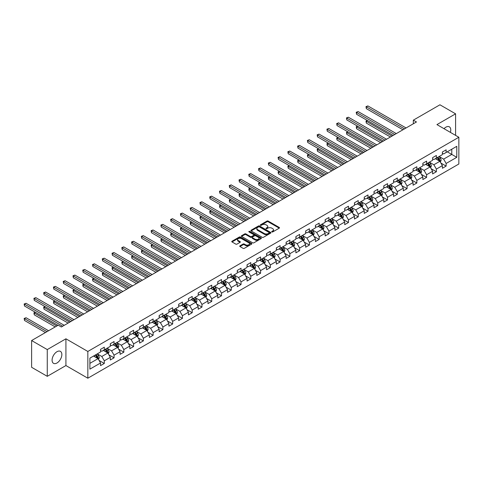 <?xml version="1.0" encoding="UTF-8"?>
<svg xmlns="http://www.w3.org/2000/svg" width="483" height="483" viewBox="0 0 483 483"><rect width="100%" height="100%" fill="white"/><g stroke="black" fill="none" stroke-linecap="round" stroke-linejoin="round"><path stroke-width="0.72" d="M271.857 231.931A0.61 0.35 0 0 0 272.72 231.931L279.246 228.163A0.869 0.501 0 0 0 279.5 227.807A0.869 0.501 0 0 0 279.246 227.451L268.186 221.063A0.869 0.501 0 0 0 266.954 221.063L260.428 224.837A0.61 0.35 0 0 0 261.285 225.332L262.13 224.843A2.783 1.606 0 0 1 266.067 224.843L266.984 225.374A2.783 1.606 0 0 1 267.799 226.515A2.783 1.606 0 0 1 266.984 227.65L266.145 228.133A0.61 0.35 0 0 0 267.002 228.634L267.848 228.145A2.783 1.606 0 0 1 271.778 228.145L272.702 228.676A2.783 1.606 0 0 1 273.517 229.811A2.783 1.606 0 0 1 272.702 230.946L271.857 231.435A0.61 0.35 0 0 0 271.857 231.931L271.857 231.435M56.97 362.987A6.907 3.985 120 0 0 61.48 356.901A6.907 3.985 120 0 0 60.423 351.37A6.907 3.985 120 0 0 56.97 351.709A6.907 3.985 120 0 0 52.46 357.794A6.907 3.985 120 0 0 53.516 363.331A6.907 3.985 120 0 0 56.97 362.987M450.397 132.372A6.907 3.985 120 0 0 449.341 126.83A6.907 3.985 120 0 0 445.887 127.168A6.907 3.985 120 0 0 444.01 128.689M239.979 245.829A0.869 0.501 0 0 0 239.725 246.185A0.869 0.501 0 0 0 239.979 246.541L243.082 248.334A0.869 0.501 0 0 0 244.313 248.334L251.565 244.144A0.869 0.501 0 0 0 251.818 243.788A0.869 0.501 0 0 0 251.565 243.438L240.498 237.05A0.869 0.501 0 0 0 239.272 237.05L232.021 241.234A0.869 0.501 0 0 0 231.768 241.591A0.869 0.501 0 0 0 232.021 241.947L235.77 244.108A0.869 0.501 0 0 0 236.996 244.108L240.099 242.321A0.869 0.501 0 0 0 240.353 241.965A0.869 0.501 0 0 0 240.099 241.609L238.24 240.534A2.324 1.34 0 0 1 237.564 239.586A2.324 1.34 0 0 1 238.994 238.348A2.324 1.34 0 0 1 241.53 238.638L248.811 242.84A2.324 1.34 0 0 1 249.494 243.788A2.324 1.34 0 0 1 248.057 245.032A2.324 1.34 0 0 1 245.527 244.742L244.313 244.042A0.869 0.501 0 0 0 243.082 244.042L239.979 245.829L239.979 246.541L243.082 244.76L243.082 244.042M65.923 338.806L47.268 349.577L31.612 340.539L31.612 367.291L47.268 376.323L65.923 365.553L87.834 378.207L87.834 351.455L65.923 338.806L65.923 365.553M455.596 135.373L455.596 113.831L436.94 124.602L458.85 137.257L87.834 351.455M455.596 113.831L439.941 104.793L413.333 120.158L413.333 123.769M31.612 340.539L58.22 325.18L61.353 326.985L416.467 121.964L413.333 120.158M262.197 237.298A0.869 0.501 0 0 0 263.422 237.298L270.673 233.114A0.869 0.501 0 0 0 270.927 232.758A0.869 0.501 0 0 0 270.673 232.401L259.613 226.014A0.869 0.501 0 0 0 258.381 226.014L251.13 230.204A0.869 0.501 0 0 0 250.876 230.554A0.869 0.501 0 0 0 251.13 230.91L262.197 237.298M249.252 232.063A0.61 0.35 0 0 1 249.874 232.148L261.11 238.632L253.865 242.816A0.869 0.501 0 0 1 252.639 242.816L241.578 236.429L244.682 234.647L244.682 233.929L241.578 235.716A0.869 0.501 0 0 0 241.319 236.072A0.869 0.501 0 0 0 241.578 236.429L241.578 235.716M244.682 234.647A0.869 0.501 0 0 1 245.907 234.647L245.907 233.929A0.869 0.501 0 0 0 244.682 233.929M245.907 233.929L250.393 236.519A0.869 0.501 0 0 0 251.625 236.519L253.684 235.33A0.869 0.501 0 0 0 253.937 234.973A0.869 0.501 0 0 0 253.684 234.617L249.011 231.925A0.61 0.35 0 0 1 249.874 231.423L261.116 237.92A0.869 0.501 0 0 1 261.375 238.276A0.869 0.501 0 0 1 261.116 238.626L261.116 237.92M87.834 378.207L458.85 164.003L458.85 137.257M99.075 360.439L104.298 363.457L104.298 360.819L110.311 357.348L110.311 359.986L114.066 357.818L114.066 355.18L120.08 351.709L120.08 354.347L123.835 352.179L123.835 349.541L129.842 346.07L129.842 348.708L133.604 346.54L133.604 343.902L139.611 340.43L139.611 343.069L143.366 340.901L143.366 338.263L149.38 334.791L149.38 337.43L153.135 335.262L153.135 332.624L159.142 329.152L159.142 331.797L162.904 329.623L162.904 326.985L168.911 323.513L168.911 326.158L172.666 323.984L172.666 321.346L178.68 317.88L178.68 320.519L182.435 318.345L182.435 315.707L188.448 312.241L188.448 314.88L192.204 312.706L192.204 310.068L198.211 306.602L198.211 309.241L201.966 307.067L201.966 304.429L207.98 300.963L207.98 303.602L211.735 301.428L211.735 298.79L217.748 295.324L217.748 297.963L221.504 295.789L221.504 293.151L227.511 289.685L227.511 292.324L231.272 290.15L231.272 287.512L237.28 284.046L237.28 286.685L241.035 284.517L241.035 281.873L247.048 278.407L247.048 281.046L250.804 278.878L250.804 276.24L256.811 272.768L256.811 275.407L260.572 273.239L260.572 270.601L266.58 267.129L266.58 269.768L270.335 267.6L270.335 264.962L276.348 261.49L276.348 264.129L280.104 261.961L280.104 259.323L286.117 255.851L286.117 258.49L289.872 256.322L289.872 253.684L295.88 250.212L295.88 252.851L299.635 250.683L299.635 248.045L305.648 244.573L305.648 247.211L309.404 245.044L309.404 242.406L315.417 238.934L315.417 241.572L319.172 239.405L319.172 236.767L325.18 233.295L325.18 235.933L328.941 233.766L328.941 231.128L334.948 227.656L334.948 230.294L338.704 228.127L338.704 225.489L344.717 222.017L344.717 224.655L348.472 222.488L348.472 219.85L354.48 216.378L354.48 219.016L358.241 216.849L358.241 214.21L364.248 210.739L364.248 213.377L368.004 211.21L368.004 208.571L374.017 205.1L374.017 207.738L377.772 205.571L377.772 202.932L383.786 199.461L383.786 202.099L387.541 199.932L387.541 197.293L393.548 193.822L393.548 196.46L397.304 194.293L397.304 191.654L403.317 188.183L403.317 190.821L407.072 188.654L407.072 186.015L413.086 182.544L413.086 185.182L416.841 183.015L416.841 180.376L422.848 176.905L422.848 179.543L426.61 177.376L426.61 174.737L432.617 171.266L432.617 173.904L436.372 171.737L436.372 169.098L442.386 165.627L442.386 168.265L446.141 166.098L446.141 163.459L456.785 157.313L456.785 146.325L451.774 149.217L451.774 154.421L456.785 157.313M104.298 363.457L100.542 365.625L100.542 362.987L89.898 369.133L89.898 358.145L100.542 351.998L100.542 349.36L104.298 347.192L104.298 349.831L110.311 346.359L110.311 343.721L114.066 341.553L114.066 344.192L120.08 340.72L120.08 338.082L123.835 335.914L123.835 338.553L129.842 335.081L129.842 332.443L133.604 330.275L133.604 332.914L139.611 329.442L139.611 326.804L143.366 324.636L143.366 327.275L149.38 323.803L149.38 321.165L153.135 318.997L153.135 321.636L159.142 318.164L159.142 315.526L162.904 313.358L162.904 315.997L168.911 312.525L168.911 309.887L172.666 307.719L172.666 310.358L178.68 306.886L178.68 304.248L182.435 302.08L182.435 304.719L188.448 301.247L188.448 298.609L192.204 296.441L192.204 299.08L198.211 295.614L198.211 292.97L201.966 290.802L201.966 293.441L207.98 289.975L207.98 287.331L211.735 285.163L211.735 287.802L217.748 284.336L217.748 281.698L221.504 279.524L221.504 282.163L227.511 278.697L227.511 276.059L231.272 273.885L231.272 276.524L237.28 273.058L237.28 270.42L241.035 268.246L241.035 270.885L247.048 267.419L247.048 264.781L250.804 262.607L250.804 265.245L256.811 261.78L256.811 259.142L260.572 256.968L260.572 259.606L266.58 256.141L266.58 253.503L270.335 251.329L270.335 253.967L276.348 250.502L276.348 247.864L280.104 245.69L280.104 248.334L286.117 244.863L286.117 242.225L289.872 240.057L289.872 242.695L295.88 239.224L295.88 236.585L299.635 234.418L299.635 237.056L305.648 233.585L305.648 230.946L309.404 228.779L309.404 231.417L315.417 227.946L315.417 225.307L319.172 223.14L319.172 225.778L325.18 222.307L325.18 219.668L328.941 217.501L328.941 220.139L334.948 216.668L334.948 214.029L338.704 211.862L338.704 214.5L344.717 211.029L344.717 208.39L348.472 206.223L348.472 208.861L354.48 205.39L354.48 202.751L358.241 200.584L358.241 203.222L364.248 199.751L364.248 197.112L368.004 194.945L368.004 197.583L374.017 194.112L374.017 191.473L377.772 189.306L377.772 191.944L383.786 188.473L383.786 185.834L387.541 183.667L387.541 186.305L393.548 182.834L393.548 180.195L397.304 178.028L397.304 180.666L403.317 177.195L403.317 174.556L407.072 172.389L407.072 175.027L413.086 171.556L413.086 168.917L416.841 166.75L416.841 169.388L422.848 165.917L422.848 163.278L426.61 161.111L426.61 163.749L432.617 160.278L432.617 157.639L436.372 155.472L436.372 158.11L442.386 154.638L442.386 152L446.141 149.833L446.141 152.471L456.785 146.325M103.302 350.41L107.806 353.013L101.798 356.484L97.288 353.882M100.542 350.555L101.798 351.274L104.298 349.831M101.798 356.484L104.298 360.819M107.806 353.013L110.311 357.348M113.064 344.771L117.574 347.374L111.561 350.845L107.057 348.243M110.311 344.916L111.561 345.635L114.066 344.192M111.561 350.845L114.066 355.18M117.574 347.374L120.08 351.709M122.833 339.132L127.343 341.735L121.33 345.206L116.82 342.604M120.08 339.277L121.33 340.002L123.835 338.553M121.33 345.206L123.835 349.541M127.343 341.735L129.842 346.07M132.602 333.493L137.106 336.096L131.098 339.567L126.588 336.965M129.842 333.638L131.098 334.363L133.604 332.914M131.098 339.567L133.604 343.902M137.106 336.096L139.611 340.43M142.364 327.854L146.874 330.457L140.861 333.928L136.357 331.326M139.611 327.999L140.861 328.724L143.366 327.275M140.861 333.928L143.366 338.263M146.874 330.457L149.38 334.791M152.133 322.215L156.643 324.817L150.63 328.289L146.126 325.687M149.38 322.36L150.63 323.085L153.135 321.636M150.63 328.289L153.135 332.624M156.643 324.817L159.142 329.152M161.902 316.576L166.406 319.178L160.398 322.65L155.888 320.048M159.142 316.721L160.398 317.446L162.904 315.997M160.398 322.65L162.904 326.985M166.406 319.178L168.911 323.513M171.664 310.937L176.174 313.539L170.167 317.011L165.657 314.409M168.911 311.082L170.167 311.807L172.666 310.358M170.167 317.011L172.666 321.346M176.174 313.539L178.68 317.88M181.433 305.298L185.943 307.9L179.93 311.372L175.426 308.77M178.68 305.443L179.93 306.168L182.435 304.719M179.93 311.372L182.435 315.707M185.943 307.9L188.448 312.241M191.202 299.659L195.706 302.261L189.698 305.733L185.188 303.131M188.448 299.804L189.698 300.529L192.204 299.08M189.698 305.733L192.204 310.068M195.706 302.261L198.211 306.602M200.97 294.02L205.474 296.622L199.467 300.094L194.957 297.492M198.211 294.165L199.467 294.89L201.966 293.441M199.467 300.094L201.966 304.429M205.474 296.622L207.98 300.963M210.733 288.381L215.243 290.983L209.23 294.455L204.726 291.853M207.98 288.526L209.23 289.251L211.735 287.802M209.23 294.455L211.735 298.79M215.243 290.983L217.748 295.324M220.502 282.742L225.012 285.344L218.998 288.816L214.488 286.214M217.748 282.887L218.998 283.612L221.504 282.163M218.998 288.816L221.504 293.151M225.012 285.344L227.511 289.685M230.27 277.103L234.774 279.705L228.767 283.177L224.257 280.575M227.511 277.248L228.767 277.973L231.272 276.524M228.767 283.177L231.272 287.512M234.774 279.705L237.28 284.046M240.033 271.464L244.543 274.066L238.53 277.538L234.026 274.936M237.28 271.609L238.53 272.334L241.035 270.885M238.53 277.538L241.035 281.873M244.543 274.066L247.048 278.407M249.802 265.825L254.312 268.427L248.298 271.899L243.794 269.297M247.048 265.97L248.298 266.694L250.804 265.245M248.298 271.899L250.804 276.24M254.312 268.427L256.811 272.768M259.57 260.186L264.074 262.788L258.067 266.26L253.557 263.658M256.811 260.331L258.067 261.055L260.572 259.606M258.067 266.26L260.572 270.601M264.074 262.788L266.58 267.129M269.333 254.547L273.843 257.149L267.836 260.621L263.326 258.019M266.58 254.692L267.836 255.416L270.335 253.967M267.836 260.621L270.335 264.962M273.843 257.149L276.348 261.49M279.102 248.908L283.612 251.51L277.598 254.982L273.094 252.38M276.348 249.053L277.598 249.777L280.104 248.334M277.598 254.982L280.104 259.323M283.612 251.51L286.117 255.851M288.87 243.269L293.374 245.871L287.367 249.343L282.857 246.741M286.117 243.414L287.367 244.138L289.872 242.695M287.367 249.343L289.872 253.684M293.374 245.871L295.88 250.212M298.639 237.63L303.143 240.232L297.136 243.704L292.626 241.102M295.88 237.775L297.136 238.499L299.635 237.056M297.136 243.704L299.635 248.045M303.143 240.232L305.648 244.573M308.402 231.991L312.912 234.593L306.898 238.065L302.394 235.463M305.648 232.136L306.898 232.86L309.404 231.417M306.898 238.065L309.404 242.406M312.912 234.593L315.417 238.934M318.17 226.352L322.68 228.96L316.667 232.426L312.157 229.823M315.417 226.497L316.667 227.221L319.172 225.778M316.667 232.426L319.172 236.767M322.68 228.96L325.18 233.295M327.939 220.713L332.443 223.321L326.436 226.787L321.926 224.184M325.18 220.858L326.436 221.582L328.941 220.139M326.436 226.787L328.941 231.128M332.443 223.321L334.948 227.656M337.702 215.08L342.212 217.682L336.198 221.148L331.694 218.545M334.948 215.219L336.198 215.943L338.704 214.5M336.198 221.148L338.704 225.489M342.212 217.682L344.717 222.017M347.47 209.441L351.98 212.043L345.967 215.509L341.457 212.906M344.717 209.58L345.967 210.304L348.472 208.861M345.967 215.509L348.472 219.85M351.98 212.043L354.48 216.378M357.239 203.802L361.743 206.404L355.736 209.87L351.226 207.267M354.48 203.947L355.736 204.665L358.241 203.222M355.736 209.87L358.241 214.21M361.743 206.404L364.248 210.739M367.002 198.163L371.512 200.765L365.504 204.231L360.994 201.628M364.248 198.308L365.504 199.026L368.004 197.583M365.504 204.231L368.004 208.571M371.512 200.765L374.017 205.1M376.77 192.524L381.28 195.126L375.267 198.591L370.763 195.989M374.017 192.669L375.267 193.387L377.772 191.944M375.267 198.591L377.772 202.932M381.28 195.126L383.786 199.461M386.539 186.885L391.043 189.487L385.036 192.952L380.526 190.35M383.786 187.03L385.036 187.748L387.541 186.305M385.036 192.952L387.541 197.293M391.043 189.487L393.548 193.822M396.301 181.246L400.812 183.848L394.804 187.319L390.294 184.711M393.548 181.391L394.804 182.109L397.304 180.666M394.804 187.319L397.304 191.654M400.812 183.848L403.317 188.183M406.07 175.607L410.58 178.209L404.567 181.68L400.063 179.072M403.317 175.752L404.567 176.47L407.072 175.027M404.567 181.68L407.072 186.015M410.58 178.209L413.086 182.544M415.839 169.968L420.349 172.57L414.336 176.041L409.825 173.439M413.086 170.113L414.336 170.831L416.841 169.388M414.336 176.041L416.841 180.376M420.349 172.57L422.848 176.905M425.608 164.329L430.111 166.931L424.104 170.402L419.594 167.8M422.848 164.474L424.104 165.192L426.61 163.749M424.104 170.402L426.61 174.737M430.111 166.931L432.617 171.266M435.37 158.69L439.88 161.292L433.867 164.763L429.363 162.161M432.617 158.835L433.867 159.559L436.372 158.11M433.867 164.763L436.372 169.098M439.88 161.292L442.386 165.627M447.27 151.819L451.774 154.421L443.635 159.124L439.125 156.522M442.386 153.196L443.635 153.92L446.141 152.471M443.635 159.124L446.141 163.459M47.268 349.577L47.268 376.323M89.898 363.349L98.043 358.652L93.533 356.049M98.043 358.652L100.542 362.987M440.913 163.079L446.141 166.098M431.144 168.718L436.372 171.737M421.381 174.357L426.61 177.376M411.613 179.996L416.841 183.015M401.844 185.635L407.072 188.654M392.081 191.274L397.304 194.293M382.313 196.913L387.541 199.932M372.544 202.552L377.772 205.571M362.775 208.191L368.004 211.21M353.013 213.83L358.241 216.849M343.244 219.469L348.472 222.488M333.475 225.108L338.704 228.127M323.713 230.747L328.941 233.766M313.944 236.386L319.172 239.405M304.175 242.025L309.404 245.044M294.413 247.664L299.635 250.683M284.644 253.303L289.872 256.322M274.875 258.942L280.104 261.961M265.107 264.581L270.335 267.6M255.344 270.22L260.572 273.239M245.575 275.859L250.804 278.878M235.807 281.498L241.035 284.517M226.044 287.137L231.272 290.15M216.275 292.776L221.504 295.789M206.507 298.416L211.735 301.428M196.744 304.048L201.966 307.067M186.975 309.688L192.204 312.706M177.207 315.327L182.435 318.345M167.444 320.966L172.666 323.984M157.675 326.605L162.904 329.623M147.907 332.244L153.135 335.262M138.138 337.883L143.366 340.901M128.375 343.522L133.604 346.54M118.607 349.161L123.835 352.179M108.838 354.8L114.066 357.818M272.098 232.015L272.702 231.671A2.783 1.606 0 0 0 273.517 230.536L273.517 229.811M267.799 226.515L267.799 227.233A2.783 1.606 0 0 1 266.984 228.368L266.387 228.719M279.246 227.451L279.246 228.163L268.186 221.788A0.869 0.501 0 0 0 266.954 221.788L260.669 225.416M270.673 232.401L270.673 233.114L259.613 226.738A0.869 0.501 0 0 0 258.381 226.738L251.142 230.916L251.13 230.204M269.14 233.005A0.61 0.35 0 0 0 269.14 232.51L259.431 226.901A0.61 0.35 0 0 0 258.568 226.901L257.674 227.415A2.783 1.606 0 0 0 256.859 228.55A2.783 1.606 0 0 0 257.674 229.685L264.316 233.518A2.783 1.606 0 0 0 268.246 233.518L269.14 233.005L269.14 233.73A0.61 0.35 0 0 0 269.315 233.482L269.315 232.758M256.859 228.55L256.859 229.274A2.783 1.606 0 0 0 257.674 230.409L257.674 229.685M269.14 233.73L268.246 234.243A2.783 1.606 0 0 1 264.316 234.243L257.674 230.409M245.907 234.647L250.393 237.238A0.869 0.501 0 0 0 251.625 237.238L253.684 236.054A0.869 0.501 0 0 0 253.937 235.698L253.937 234.973M255.048 239.206A2.324 1.34 0 0 0 257.584 239.496A2.324 1.34 0 0 0 259.021 238.258A2.324 1.34 0 0 0 258.339 237.304L255.773 235.825A0.869 0.501 0 0 0 254.541 235.825L252.482 237.014A0.869 0.501 0 0 0 252.229 237.37A0.869 0.501 0 0 0 252.482 237.727L255.048 239.206L255.048 239.93A2.324 1.34 0 0 0 257.584 240.22A2.324 1.34 0 0 0 259.021 238.976L259.021 238.258M252.229 237.37L252.229 238.089A0.869 0.501 0 0 0 252.482 238.445L252.482 237.727M255.048 239.93L252.482 238.445M249.494 243.788L249.494 244.513A2.324 1.34 0 0 1 248.057 245.756A2.324 1.34 0 0 1 245.527 245.461L244.313 244.76A0.869 0.501 0 0 0 243.082 244.76M237.564 239.586L237.564 240.311A2.324 1.34 0 0 0 238.24 241.259L238.24 240.534M240.087 242.327L238.24 241.259M251.565 243.438L251.565 244.144L240.498 237.775A0.869 0.501 0 0 0 239.272 237.775L232.033 241.953L232.021 241.234M440.375 162.149L441.118 160.271A2.349 1.352 -120 0 0 440.369 158.273L439.077 156.546M436.825 159.529L435.95 158.358M367.527 120.599L366.331 121.287L366.331 123.093L390.421 137.003M437.139 157.669L438.431 159.396A2.349 1.352 60 0 1 439.101 160.803L439.85 160.374A2.349 1.352 -120 0 0 439.18 158.961L437.888 157.235M437.302 157.573L438.733 159.487A1.195 0.688 60 0 1 438.95 159.849L439.85 160.374M366.331 123.093L365.987 121.088L391.985 136.097M365.987 121.088L367.388 120.521M404.506 128.87L366.331 106.828L367.901 105.928L406.07 127.965M402.943 129.77L366.331 108.639L366.331 106.828L365.987 106.628L367.901 105.928M366.331 108.639L365.987 106.628M430.607 167.788L431.355 165.911A2.349 1.352 -120 0 0 430.601 163.912L429.309 162.185M427.057 165.168L426.181 163.997M357.758 126.238L356.569 126.926L356.569 128.732L380.652 142.642M427.37 163.308L428.663 165.035A2.349 1.352 60 0 1 429.333 166.442L430.087 166.013A2.349 1.352 -120 0 0 429.411 164.6L428.119 162.874M427.533 163.212L428.97 165.126A1.195 0.688 60 0 1 429.182 165.488L430.087 166.013M356.569 128.732L356.225 126.727L382.216 141.736M356.225 126.727L357.619 126.16M420.838 173.427L421.587 171.55A2.349 1.352 -120 0 0 420.838 169.551L419.546 167.824M417.294 170.807L416.412 169.636M347.989 131.877L346.8 132.565L346.8 134.371L370.884 148.281M417.602 168.947L418.894 170.674A2.349 1.352 60 0 1 419.57 172.081L420.319 171.652A2.349 1.352 -120 0 0 419.649 170.239L418.356 168.513M417.765 168.851L419.202 170.765A1.195 0.688 60 0 1 419.419 171.127L420.319 171.652M346.8 134.371L346.456 132.366L372.453 147.375M346.456 132.366L347.851 131.799M394.738 134.509L356.569 112.467L358.132 111.567L396.308 133.604M393.174 135.409L356.569 114.278L356.569 112.467L356.225 112.267L358.132 111.567M356.569 114.278L356.225 112.267M384.975 140.142L346.8 118.106L348.364 117.206L386.539 139.243M383.405 141.048L346.8 119.917L346.8 118.106L346.456 117.906L348.364 117.206M346.8 119.917L346.456 117.906M411.075 179.066L411.818 177.189A2.349 1.352 -120 0 0 411.069 175.19L409.777 173.463M407.525 176.446L406.65 175.275M338.221 137.516L337.031 138.204L337.031 140.01L361.121 153.92M407.839 174.586L409.131 176.313A2.349 1.352 60 0 1 409.801 177.72L410.55 177.291A2.349 1.352 -120 0 0 409.88 175.878L408.588 174.152M408.002 174.49L409.433 176.404A1.195 0.688 60 0 1 409.65 176.766L410.55 177.291M337.031 140.01L336.687 138.005L362.685 153.014M336.687 138.005L338.088 137.438M401.307 184.705L402.049 182.828A2.349 1.352 -120 0 0 401.301 180.829L400.009 179.102M397.757 182.085L396.881 180.914M328.458 143.155L327.269 143.843L327.269 145.649L351.352 159.559M398.07 180.225L399.363 181.952A2.349 1.352 60 0 1 400.033 183.359L400.787 182.924A2.349 1.352 -120 0 0 400.111 181.517L398.819 179.791M398.233 180.129L399.664 182.043A1.195 0.688 60 0 1 399.882 182.405L400.787 182.924M327.269 145.649L326.925 143.644L352.916 158.653M326.925 143.644L328.319 143.077M391.538 190.344L392.287 188.467A2.349 1.352 -120 0 0 391.538 186.468L390.246 184.741M387.994 187.724L387.112 186.553M318.689 148.794L317.5 149.482L317.5 151.288L341.584 165.192M388.302 185.864L389.594 187.591A2.349 1.352 60 0 1 390.264 188.998L391.019 188.563A2.349 1.352 -120 0 0 390.349 187.156L389.056 185.43M388.465 185.768L389.902 187.682A1.195 0.688 60 0 1 390.119 188.044L391.019 188.563M317.5 151.288L317.156 149.283L343.147 164.292M317.156 149.283L318.551 148.716M375.206 145.781L337.031 123.745L338.601 122.845L376.77 144.882M373.643 146.687L337.031 125.556L337.031 123.745L336.687 123.545L338.601 122.845M337.031 125.556L336.687 123.545M365.438 151.421L327.269 129.384L328.832 128.478L367.002 150.521M363.874 152.326L327.269 131.195L327.269 129.384L326.925 129.184L328.832 128.478M327.269 131.195L326.925 129.184M355.669 157.06L317.5 135.023L319.064 134.117L357.239 156.16M354.105 157.965L317.5 136.828L317.5 135.023L317.156 134.823L319.064 134.117M317.5 136.828L317.156 134.823M381.775 195.983L382.518 194.106A2.349 1.352 -120 0 0 381.769 192.107L380.477 190.38M378.225 193.363L377.344 192.192M308.921 154.433L307.731 155.121L307.731 156.927L331.821 170.831M378.539 191.503L379.831 193.23A2.349 1.352 60 0 1 380.501 194.637L381.25 194.202A2.349 1.352 -120 0 0 380.58 192.795L379.288 191.069M378.702 191.407L380.133 193.321A1.195 0.688 60 0 1 380.35 193.683L381.25 194.202M307.731 156.927L307.387 154.922L333.385 169.931M307.387 154.922L308.788 154.355M345.906 162.699L307.731 140.662L309.301 139.756L347.47 161.799M344.343 163.604L307.731 142.467L307.731 140.662L307.387 140.462L309.301 139.756M307.731 142.467L307.387 140.462M372.007 201.622L372.749 199.745A2.349 1.352 -120 0 0 372.001 197.746L370.709 196.02M368.457 199.002L367.581 197.831M299.158 160.072L297.969 160.761L297.969 162.566L322.052 176.47M368.77 197.142L370.063 198.863A2.349 1.352 60 0 1 370.733 200.276L371.487 199.841A2.349 1.352 -120 0 0 370.811 198.435L369.519 196.708M368.934 197.046L370.364 198.96A1.195 0.688 60 0 1 370.582 199.322L371.487 199.841M297.969 162.566L297.625 160.561L323.616 175.571M297.625 160.561L299.019 159.994M336.138 168.338L297.969 146.301L299.532 145.395L337.702 167.438M334.574 169.243L297.969 148.106L297.969 146.301L297.625 146.101L299.532 145.395M297.969 148.106L297.625 146.101M362.238 207.261L362.987 205.384A2.349 1.352 -120 0 0 362.238 203.385L360.946 201.659M358.688 204.641L357.812 203.47M289.389 165.711L288.2 166.4L288.2 168.205L312.284 182.109M359.002 202.782L360.294 204.502A2.349 1.352 60 0 1 360.964 205.915L361.719 205.48A2.349 1.352 -120 0 0 361.049 204.074L359.757 202.347M359.165 202.685L360.602 204.599A1.195 0.688 60 0 1 360.819 204.961L361.719 205.48M288.2 168.205L287.856 166.2L313.847 181.21M287.856 166.2L289.251 165.633M326.369 173.977L288.2 151.94L289.764 151.034L327.939 173.077M324.805 174.882L288.2 153.745L288.2 151.94L287.856 151.74L289.764 151.034M288.2 153.745L287.856 151.74M352.475 212.9L353.218 211.023A2.349 1.352 -120 0 0 352.469 209.024L351.177 207.298M348.925 210.28L348.044 209.103M279.621 171.35L278.431 172.039L278.431 173.844L302.515 187.748M349.233 208.421L350.525 210.141A2.349 1.352 60 0 1 351.201 211.554L351.95 211.119A2.349 1.352 -120 0 0 351.28 209.713L349.988 207.986M349.396 208.324L350.833 210.238A1.195 0.688 60 0 1 351.05 210.6L351.95 211.119M278.431 173.844L278.087 171.839L304.085 186.849M278.087 171.839L279.482 171.272M316.606 179.616L278.431 157.579L279.995 156.673L318.17 178.716M315.037 180.521L278.431 159.384L278.431 157.579L278.087 157.38L279.995 156.673M278.431 159.384L278.087 157.38M342.707 218.533L343.449 216.662A2.349 1.352 -120 0 0 342.701 214.663L341.409 212.937M339.157 215.919L338.281 214.742M269.858 176.989L268.663 177.678L268.663 179.483L292.752 193.387M339.471 214.06L340.763 215.78A2.349 1.352 60 0 1 341.433 217.193L342.181 216.758A2.349 1.352 -120 0 0 341.511 215.352L340.219 213.625M339.634 213.963L341.064 215.877A1.195 0.688 60 0 1 341.282 216.239L342.181 216.758M268.663 179.483L268.319 177.478L294.316 192.488M268.319 177.478L269.719 176.911M306.838 185.255L268.663 163.218L270.232 162.312L308.402 184.355M305.274 186.16L268.663 165.023L268.663 163.218L268.319 163.019L270.232 162.312M268.663 165.023L268.319 163.019M332.938 224.172L333.687 222.301A2.349 1.352 -120 0 0 332.938 220.302L331.64 218.576M329.388 221.552L328.512 220.381M260.089 182.628L258.9 183.317L258.9 185.122L282.984 199.026M329.702 219.699L330.994 221.419A2.349 1.352 60 0 1 331.664 222.832L332.419 222.397A2.349 1.352 -120 0 0 331.743 220.991L330.45 219.264M329.865 219.602L331.302 221.516A1.195 0.688 60 0 1 331.519 221.878L332.419 222.397M258.9 185.122L258.556 183.117L284.547 198.127M258.556 183.117L259.951 182.55M297.069 190.894L258.9 168.857L260.464 167.951L298.639 189.994M295.505 191.799L258.9 170.662L258.9 168.857L258.556 168.658L260.464 167.951M258.9 170.662L258.556 168.658M323.169 229.811L323.918 227.94A2.349 1.352 -120 0 0 323.169 225.941L321.877 224.215M319.625 227.191L318.744 226.02M250.321 188.267L249.131 188.956L249.131 190.761L273.215 204.665M319.933 225.338L321.225 227.058A2.349 1.352 60 0 1 321.901 228.471L322.65 228.036A2.349 1.352 -120 0 0 321.98 226.624L320.688 224.903M320.096 225.241L321.533 227.155A1.195 0.688 60 0 1 321.75 227.517L322.65 228.036M249.131 190.761L248.787 188.756L274.785 203.766M248.787 188.756L250.182 188.189M287.307 196.533L249.131 174.496L250.695 173.59L288.87 195.627M285.737 197.438L249.131 176.301L249.131 174.496L248.787 174.297L250.695 173.59M249.131 176.301L248.787 174.297M313.407 235.45L314.149 233.579A2.349 1.352 -120 0 0 313.401 231.58L312.109 229.854M309.857 232.83L308.981 231.659M240.552 193.906L239.363 194.595L239.363 196.4L263.452 210.304M310.171 230.977L311.463 232.697A2.349 1.352 60 0 1 312.133 234.11L312.881 233.675A2.349 1.352 -120 0 0 312.211 232.263L310.919 230.542M310.334 230.88L311.764 232.794A1.195 0.688 60 0 1 311.982 233.156L312.881 233.675M239.363 196.4L239.019 194.395L265.016 209.405M239.019 194.395L240.419 193.828M277.538 202.172L239.363 180.135L240.932 179.229L279.102 201.266M275.974 203.077L239.363 181.94L239.363 180.135L239.019 179.936L240.932 179.229M239.363 181.94L239.019 179.936M303.638 241.089L304.381 239.218A2.349 1.352 -120 0 0 303.632 237.219L302.34 235.493M300.088 238.469L299.212 237.298M230.789 199.545L229.6 200.234L229.6 202.039L253.684 215.943M300.402 236.616L301.694 238.336A2.349 1.352 60 0 1 302.364 239.749L303.119 239.314A2.349 1.352 -120 0 0 302.443 237.902L301.151 236.181M300.565 236.519L301.996 238.433A1.195 0.688 60 0 1 302.213 238.795L303.119 239.314M229.6 202.039L229.256 200.034L255.247 215.044M229.256 200.034L230.651 199.467M267.769 207.811L229.6 185.774L231.164 184.868L269.333 206.905M266.205 208.716L229.6 187.579L229.6 185.774L229.256 185.575L231.164 184.868M229.6 187.579L229.256 185.575M293.869 246.728L294.618 244.857A2.349 1.352 -120 0 0 293.869 242.858L292.577 241.132M290.325 244.108L289.444 242.937M221.021 205.184L219.831 205.873L219.831 207.678L243.915 221.582M290.633 242.255L291.925 243.975A2.349 1.352 60 0 1 292.601 245.388L293.35 244.953A2.349 1.352 -120 0 0 292.68 243.541L291.388 241.82M290.796 242.158L292.233 244.072A1.195 0.688 60 0 1 292.45 244.434L293.35 244.953M219.831 207.678L219.487 205.673L245.479 220.677M219.487 205.673L220.882 205.106M258 213.45L219.831 191.413L221.395 190.507L259.57 212.544M256.437 214.355L219.831 193.218L219.831 191.413L219.487 191.214L221.395 190.507M219.831 193.218L219.487 191.214M284.107 252.368L284.849 250.496A2.349 1.352 -120 0 0 284.101 248.497L282.809 246.771M280.557 249.747L279.681 248.576M211.252 210.823L210.063 211.512L210.063 213.317L234.152 227.221M280.871 247.894L282.163 249.614A2.349 1.352 60 0 1 282.833 251.027L283.581 250.592A2.349 1.352 -120 0 0 282.911 249.18L281.619 247.459M281.034 247.797L282.464 249.711A1.195 0.688 60 0 1 282.682 250.073L283.581 250.592M210.063 213.317L209.719 211.312L235.716 226.316M209.719 211.312L211.119 210.745M248.238 219.089L210.063 197.052L211.632 196.146L249.802 218.183M246.674 219.994L210.063 198.857L210.063 197.052L209.719 196.853L211.632 196.146M210.063 198.857L209.719 196.853M274.338 258.007L275.081 256.135A2.349 1.352 -120 0 0 274.332 254.136L273.04 252.41M270.788 255.386L269.912 254.215M201.489 216.462L200.3 217.151L200.3 218.956L224.384 232.86M271.102 253.527L272.394 255.253A2.349 1.352 60 0 1 273.064 256.666L273.819 256.231A2.349 1.352 -120 0 0 273.143 254.819L271.851 253.098M271.265 253.436L272.696 255.35A1.195 0.688 60 0 1 272.913 255.712L273.819 256.231M200.3 218.956L199.956 216.952L225.947 231.955M199.956 216.952L201.351 216.384M238.469 224.728L200.3 202.691L201.864 201.785L240.033 223.822M236.905 225.633L200.3 204.496L200.3 202.691L199.956 202.492L201.864 201.785M200.3 204.496L199.956 202.492M264.569 263.646L265.318 261.768A2.349 1.352 -120 0 0 264.569 259.776L263.277 258.049M261.019 261.025L260.144 259.854M191.721 222.102L190.531 222.79L190.531 224.595L214.615 238.499M261.333 259.166L262.625 260.892A2.349 1.352 60 0 1 263.295 262.305L264.05 261.871A2.349 1.352 -120 0 0 263.38 260.458L262.088 258.737M261.496 259.075L262.933 260.989A1.195 0.688 60 0 1 263.15 261.351L264.05 261.871M190.531 224.595L190.187 222.591L216.179 237.594M190.187 222.591L191.582 222.023M228.701 230.367L190.531 208.33L192.095 207.424L230.27 229.461M227.137 231.272L190.531 210.135L190.531 208.33L190.187 208.131L192.095 207.424M190.531 210.135L190.187 208.131M254.807 269.285L255.549 267.407A2.349 1.352 -120 0 0 254.801 265.415L253.509 263.688M251.257 266.664L250.375 265.493M181.952 227.741L180.763 228.429L180.763 230.234L204.846 244.138M251.565 264.805L252.857 266.531A2.349 1.352 60 0 1 253.533 267.944L254.281 267.51A2.349 1.352 -120 0 0 253.611 266.097L252.319 264.376M251.734 264.714L253.164 266.628A1.195 0.688 60 0 1 253.382 266.99L254.281 267.51M180.763 230.234L180.419 228.23L206.416 243.233M180.419 228.23L181.813 227.662M218.938 236.006L180.763 213.969L182.326 213.063L220.502 235.1M217.368 236.911L180.763 215.774L180.763 213.969L180.419 213.77L182.326 213.063M180.763 215.774L180.419 213.77M245.038 274.924L245.781 273.046A2.349 1.352 -120 0 0 245.032 271.048L243.74 269.327M241.488 272.303L240.612 271.132M172.19 233.38L171 234.062L171 235.873L195.084 249.777M241.802 270.444L243.094 272.171A2.349 1.352 60 0 1 243.764 273.583L244.513 273.149A2.349 1.352 -120 0 0 243.843 271.736L242.551 270.015M241.965 270.353L243.396 272.267A1.195 0.688 60 0 1 243.613 272.629L244.513 273.149M171 235.873L170.65 233.869L196.647 248.872M170.65 233.869L172.051 233.301M209.169 241.645L171 219.608L172.564 218.702L210.733 240.739M207.605 242.551L171 221.413L171 219.608L170.65 219.409L172.564 218.702M171 221.413L170.65 219.409M235.269 280.563L236.018 278.685A2.349 1.352 -120 0 0 235.269 276.687L233.977 274.966M231.719 277.942L230.844 276.771M162.421 239.019L161.231 239.701L161.231 241.512L185.315 255.416M232.033 276.083L233.325 277.81A2.349 1.352 60 0 1 233.995 279.222L234.75 278.788A2.349 1.352 -120 0 0 234.08 277.375L232.782 275.654M232.196 275.992L233.633 277.906A1.195 0.688 60 0 1 233.85 278.268L234.75 278.788M161.231 241.512L160.887 239.508L186.879 254.511M160.887 239.508L162.282 238.94M199.401 247.284L161.231 225.247L162.795 224.341L200.97 246.378M197.837 248.19L161.231 227.052L161.231 225.247L160.887 225.048L162.795 224.341M161.231 227.052L160.887 225.048M225.507 286.202L226.249 284.324A2.349 1.352 -120 0 0 225.501 282.326L224.209 280.605M221.957 283.581L221.075 282.41M152.652 244.658L151.463 245.34L151.463 247.151L175.546 261.055M222.265 281.722L223.557 283.449A2.349 1.352 60 0 1 224.233 284.861L224.981 284.427A2.349 1.352 -120 0 0 224.311 283.014L223.019 281.287M222.428 281.631L223.864 283.545A1.195 0.688 60 0 1 224.082 283.907L224.981 284.427M151.463 247.151L151.119 245.147L177.116 260.15M151.119 245.147L152.513 244.573M189.638 252.923L151.463 230.886L153.026 229.98L191.202 252.017M188.068 253.829L151.463 232.691L151.463 230.886L151.119 230.687L153.026 229.98M151.463 232.691L151.119 230.687M215.738 291.841L216.481 289.963A2.349 1.352 -120 0 0 215.732 287.965L214.44 286.244M212.188 289.22L211.312 288.049M142.883 250.297L141.694 250.979L141.694 252.79L165.784 266.694M212.502 287.361L213.794 289.088A2.349 1.352 60 0 1 214.464 290.5L215.213 290.066A2.349 1.352 -120 0 0 214.543 288.653L213.251 286.926M212.665 287.27L214.096 289.184A1.195 0.688 60 0 1 214.313 289.546L215.213 290.066M141.694 252.79L141.35 250.78L167.347 265.789M141.35 250.78L142.751 250.212M179.869 258.562L141.694 236.525L143.264 235.619L181.433 257.656M178.305 259.468L141.694 238.33L141.694 236.525L141.35 236.326L143.264 235.619M141.694 238.33L141.35 236.326M205.969 297.48L206.712 295.602A2.349 1.352 -120 0 0 205.963 293.604L204.671 291.883M202.419 294.859L201.544 293.688M133.121 255.936L131.931 256.618L131.931 258.429L156.015 272.334M202.733 293L204.025 294.727A2.349 1.352 60 0 1 204.695 296.139L205.45 295.705A2.349 1.352 -120 0 0 204.774 294.292L203.482 292.565M202.896 292.909L204.327 294.823A1.195 0.688 60 0 1 204.544 295.185L205.45 295.705M131.931 258.429L131.587 256.419L157.579 271.428M131.587 256.419L132.982 255.851M170.101 264.201L131.931 242.164L133.495 241.259L171.664 263.295M168.537 265.101L131.931 243.969L131.931 242.164L131.587 241.965L133.495 241.259M131.931 243.969L131.587 241.965M196.201 303.119L196.949 301.241A2.349 1.352 -120 0 0 196.201 299.243L194.909 297.522M192.657 300.498L191.775 299.327M123.352 261.575L122.163 262.257L122.163 264.068L146.246 277.973M192.965 298.639L194.257 300.366A2.349 1.352 60 0 1 194.933 301.778L195.681 301.344A2.349 1.352 -120 0 0 195.011 299.931L193.719 298.204M193.128 298.548L194.564 300.462A1.195 0.688 60 0 1 194.782 300.824L195.681 301.344M122.163 264.068L121.819 262.058L147.816 277.067M121.819 262.058L123.213 261.49M160.338 269.84L122.163 247.803L123.726 246.898L161.902 268.934M158.768 270.74L122.163 249.608L122.163 247.803L121.819 247.604L123.726 246.898M122.163 249.608L121.819 247.604M186.438 308.758L187.181 306.88A2.349 1.352 -120 0 0 186.432 304.882L185.14 303.161M182.888 306.137L182.013 304.966M113.583 267.214L112.394 267.896L112.394 269.707L136.484 283.612M183.202 304.278L184.494 306.005A2.349 1.352 60 0 1 185.164 307.417L185.913 306.983A2.349 1.352 -120 0 0 185.243 305.57L183.951 303.843M183.365 304.187L184.796 306.101A1.195 0.688 60 0 1 185.013 306.464L185.913 306.983M112.394 269.707L112.05 267.697L138.047 282.706M112.05 267.697L113.451 267.129M150.569 275.479L112.394 253.436L113.964 252.537L152.133 274.573M149.006 276.379L112.394 255.247L112.394 253.436L112.05 253.243L113.964 252.537M112.394 255.247L112.05 253.243M176.669 314.397L177.412 312.519A2.349 1.352 -120 0 0 176.663 310.521L175.371 308.8M173.119 311.776L172.244 310.605M103.821 272.853L102.631 273.535L102.631 275.346L126.715 289.251M173.433 309.917L174.725 311.644A2.349 1.352 60 0 1 175.395 313.056L176.15 312.622A2.349 1.352 -120 0 0 175.474 311.209L174.182 309.482M173.596 309.826L175.027 311.734A1.195 0.688 60 0 1 175.244 312.103L176.15 312.622M102.631 275.346L102.287 273.336L128.279 288.345M102.287 273.336L103.682 272.768M140.801 281.118L102.631 259.075L104.195 258.176L142.364 280.212M139.237 282.018L102.631 260.886L102.631 259.075L102.287 258.882L104.195 258.176M102.631 260.886L102.287 258.882M166.901 320.036L167.649 318.158A2.349 1.352 -120 0 0 166.901 316.16L165.609 314.439M163.357 317.416L162.475 316.244M94.052 278.486L92.863 279.174L92.863 280.985L116.946 294.89M163.665 315.556L164.957 317.283A2.349 1.352 60 0 1 165.627 318.695L166.381 318.261A2.349 1.352 -120 0 0 165.711 316.848L164.419 315.121M163.828 315.465L165.264 317.373A1.195 0.688 60 0 1 165.482 317.742L166.381 318.261M92.863 280.985L92.519 278.975L118.51 293.984M92.519 278.975L93.913 278.407M131.032 286.757L92.863 264.714L94.427 263.815L132.602 285.851M129.468 287.657L92.863 266.525L92.863 264.714L92.519 264.515L94.427 263.815M92.863 266.525L92.519 264.515M157.138 325.675L157.881 323.797A2.349 1.352 -120 0 0 157.132 321.799L155.84 320.078M153.588 323.055L152.706 321.883M84.284 284.125L83.094 284.813L83.094 286.624L107.178 300.529M153.896 321.195L155.188 322.922A2.349 1.352 60 0 1 155.864 324.335L156.613 323.9A2.349 1.352 -120 0 0 155.943 322.487L154.651 320.76M154.065 321.098L155.496 323.012A1.195 0.688 60 0 1 155.713 323.381L156.613 323.9M83.094 286.624L82.75 284.614L108.747 299.623M82.75 284.614L84.145 284.046M121.269 292.396L83.094 270.353L84.658 269.454L122.833 291.49M119.699 293.296L83.094 272.164L83.094 270.353L82.75 270.154L84.658 269.454M83.094 272.164L82.75 270.154M147.369 331.314L148.112 329.436A2.349 1.352 -120 0 0 147.363 327.438L146.071 325.711M143.819 328.694L142.944 327.522M74.521 289.764L73.331 290.452L73.331 292.263L97.415 306.168M144.133 326.834L145.425 328.561A2.349 1.352 60 0 1 146.095 329.974L146.844 329.539A2.349 1.352 -120 0 0 146.174 328.126L144.882 326.399M144.296 326.737L145.727 328.651A1.195 0.688 60 0 1 145.944 329.02L146.844 329.539M73.331 292.263L72.981 290.253L98.979 305.262M72.981 290.253L74.382 289.685M111.501 298.035L73.331 275.992L74.895 275.093L113.064 297.13M109.937 298.935L73.331 277.803L73.331 275.992L72.981 275.793L74.895 275.093M73.331 277.803L72.981 275.793M137.601 336.953L138.349 335.075A2.349 1.352 -120 0 0 137.601 333.077L136.309 331.35M134.051 334.333L133.175 333.161M64.752 295.403L63.563 296.091L63.563 297.902L87.646 311.807M134.365 332.473L135.657 334.2A2.349 1.352 60 0 1 136.327 335.613L137.081 335.178A2.349 1.352 -120 0 0 136.411 333.765L135.119 332.038M134.528 332.376L135.964 334.29A1.195 0.688 60 0 1 136.182 334.659L137.081 335.178M63.563 297.902L63.219 295.892L89.21 310.901M63.219 295.892L64.613 295.324M101.732 303.674L63.563 281.631L65.127 280.732L103.302 302.769M100.168 304.574L63.563 283.443L63.563 281.631L63.219 281.432L65.127 280.732M63.563 283.443L63.219 281.432M127.838 342.592L128.581 340.714A2.349 1.352 -120 0 0 127.832 338.716L126.54 336.989M124.288 339.972L123.407 338.8M54.984 301.042L53.794 301.73L53.794 303.535L77.878 317.446M124.596 338.112L125.888 339.839A2.349 1.352 60 0 1 126.564 341.246L127.313 340.817A2.349 1.352 -120 0 0 126.643 339.404L125.351 337.677M124.759 338.015L126.196 339.929A1.195 0.688 60 0 1 126.413 340.292L127.313 340.817M53.794 303.535L53.45 301.531L79.447 316.54M53.45 301.531L54.845 300.963M91.969 309.313L53.794 287.27L55.358 286.371L93.533 308.408M90.399 310.213L53.794 289.082L53.794 287.27L53.45 287.071L55.358 286.371M53.794 289.082L53.45 287.071M118.069 348.231L118.812 346.353A2.349 1.352 -120 0 0 118.063 344.355L116.771 342.628M114.519 345.611L113.644 344.439M45.215 306.681L44.025 307.369L44.025 309.174L68.115 323.085M114.833 343.751L116.125 345.478A2.349 1.352 60 0 1 116.795 346.885L117.544 346.456A2.349 1.352 -120 0 0 116.874 345.043L115.582 343.316M114.996 343.655L116.427 345.568A1.195 0.688 60 0 1 116.644 345.931L117.544 346.456M44.025 309.174L43.681 307.17L69.679 322.179M43.681 307.17L45.082 306.602M82.201 314.952L44.025 292.909L45.595 292.01L83.764 314.047M80.637 315.852L44.025 294.721L44.025 292.909L43.681 292.71L45.595 292.01M44.025 294.721L43.681 292.71M108.301 353.87L109.043 351.992A2.349 1.352 -120 0 0 108.295 349.994L107.003 348.267M104.751 351.25L103.875 350.078M35.452 312.32L34.263 313.008L34.263 314.813L55.213 326.913M105.065 349.39L106.357 351.117A2.349 1.352 60 0 1 107.027 352.524L107.781 352.095A2.349 1.352 -120 0 0 107.105 350.682L105.813 348.955M105.228 349.294L106.658 351.207A1.195 0.688 60 0 1 106.876 351.57L107.781 352.095M34.263 314.813L33.919 312.809L56.783 326.013M33.919 312.809L35.313 312.241M72.432 320.585L34.263 298.548L35.827 297.649L73.996 319.686M70.868 321.491L34.263 300.36L34.263 298.548L33.919 298.349L35.827 297.649M34.263 300.36L33.919 298.349M98.532 359.509L99.281 357.631A2.349 1.352 -120 0 0 98.532 355.633L97.24 353.906M94.988 356.889L94.107 355.717M48.578 330.746L26.058 317.742L24.494 318.647L24.494 320.452L45.45 332.552M95.296 355.029L96.588 356.756A2.349 1.352 60 0 1 97.264 358.163L98.013 357.734A2.349 1.352 -120 0 0 97.343 356.321L96.051 354.594M95.459 354.933L96.896 356.846A1.195 0.688 60 0 1 97.113 357.209L98.013 357.734M24.494 320.452L24.15 318.448L47.014 331.652M24.15 318.448L26.058 317.742M62.669 326.224L24.494 304.187L26.058 303.288L64.233 325.325M57.972 325.325L24.494 305.999L24.494 304.187L24.15 303.988L26.058 303.288M24.494 305.999L24.15 303.988M272.702 231.671L272.702 230.946M266.145 228.634L266.145 228.133M266.984 228.368L266.984 227.65M260.428 225.332L260.428 224.837M266.954 221.788L266.954 221.063M268.186 221.788L268.186 221.063M258.381 226.738L258.381 226.014M259.613 226.738L259.613 226.014M264.316 234.243L264.316 233.518M268.246 234.243L268.246 233.518M250.393 237.238L250.393 236.519M251.625 237.238L251.625 236.519M253.684 236.054L253.684 235.33M249.874 232.148L249.874 231.423M244.313 244.76L244.313 244.042M245.527 245.461L245.527 244.742M240.099 242.321L240.099 241.609M239.272 237.775L239.272 237.05M240.498 237.775L240.498 237.05M439.651 161.159L441.106 160.32M439.18 158.961L440.369 158.273M437.513 159.921L438.431 159.396M429.882 166.798L431.337 165.959M429.411 164.6L430.601 163.912M427.745 165.56L428.663 165.035M420.113 172.437L421.568 171.592M419.649 170.239L420.838 169.551M417.976 171.199L418.894 170.674M410.345 178.076L411.806 177.231M409.88 175.878L411.069 175.19M408.213 176.838L409.131 176.313M400.582 183.715L402.037 182.87M400.111 181.517L401.301 180.829M398.445 182.477L399.363 181.952M390.813 189.354L392.268 188.509M390.349 187.156L391.538 186.468M388.676 188.116L389.594 187.591M381.045 194.993L382.5 194.148M380.58 192.795L381.769 192.107M378.913 193.755L379.831 193.23M371.282 200.632L372.737 199.787M370.811 198.435L372.001 197.746M369.145 199.394L370.063 198.863M361.513 206.265L362.968 205.426M361.049 204.074L362.238 203.385M359.376 205.034L360.294 204.502M351.745 211.904L353.2 211.065M351.28 209.713L352.469 209.024M349.607 210.673L350.525 210.141M341.982 217.543L343.437 216.704M341.511 215.352L342.701 214.663M339.845 216.312L340.763 215.78M332.213 223.182L333.668 222.343M331.743 220.991L332.938 220.302M330.076 221.951L330.994 221.419M322.445 228.821L323.9 227.982M321.98 226.624L323.169 225.941M320.307 227.59L321.225 227.058M312.676 234.46L314.137 233.621M312.211 232.263L313.401 231.58M310.545 233.229L311.463 232.697M302.913 240.099L304.368 239.26M302.443 237.902L303.632 237.219M300.776 238.868L301.694 238.336M293.145 245.738L294.6 244.899M292.68 243.541L293.869 242.858M291.007 244.507L291.925 243.975M283.376 251.377L284.831 250.538M282.911 249.18L284.101 248.497M281.245 250.146L282.163 249.614M273.613 257.016L275.069 256.177M273.143 254.819L274.332 254.136M271.476 255.785L272.394 255.253M263.845 262.655L265.3 261.816M263.38 260.458L264.569 259.776M261.708 261.424L262.625 260.892M254.076 268.294L255.531 267.455M253.611 266.097L254.801 265.415M251.939 267.063L252.857 266.531M244.313 273.933L245.769 273.094M243.843 271.736L245.032 271.048M242.176 272.702L243.094 272.171M234.545 279.572L236 278.733M234.08 277.375L235.269 276.687M232.408 278.341L233.325 277.81M224.776 285.212L226.231 284.372M224.311 283.014L225.501 282.326M222.639 283.98L223.557 283.449M215.013 290.851L216.469 290.011M214.543 288.653L215.732 287.965M212.876 289.619L213.794 289.088M205.245 296.49L206.7 295.65M204.774 294.292L205.963 293.604M203.108 295.258L204.025 294.727M195.476 302.129L196.931 301.289M195.011 299.931L196.201 299.243M193.339 300.897L194.257 300.366M185.707 307.768L187.169 306.928M185.243 305.57L186.432 304.882M183.576 306.536L184.494 306.005M175.945 313.407L177.4 312.567M175.474 311.209L176.663 310.521M173.808 312.175L174.725 311.644M166.176 319.046L167.631 318.206M165.711 316.848L166.901 316.16M164.039 317.814L164.957 317.283M156.407 324.685L157.863 323.845M155.943 322.487L157.132 321.799M154.27 323.453L155.188 322.922M146.645 330.324L148.1 329.484M146.174 328.126L147.363 327.438M144.508 329.092L145.425 328.561M136.876 335.963L138.331 335.124M136.411 333.765L137.601 333.077M134.739 334.731L135.657 334.2M127.107 341.602L128.563 340.763M126.643 339.404L127.832 338.716M124.97 340.364L125.888 339.839M117.345 347.241L118.8 346.402M116.874 345.043L118.063 344.355M115.208 346.003L116.125 345.478M107.576 352.88L109.031 352.041M107.105 350.682L108.295 349.994M105.439 351.642L106.357 351.117M97.808 358.519L99.263 357.674M97.343 356.321L98.532 355.633M95.67 357.281L96.588 356.756"/></g></svg>
